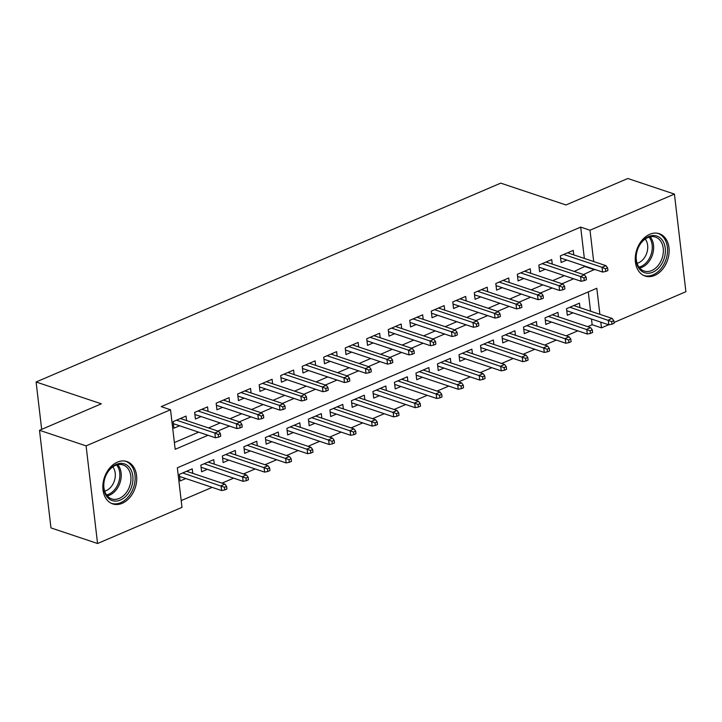 <?xml version="1.0" encoding="UTF-8"?>
<svg xmlns="http://www.w3.org/2000/svg" width="722" height="722" viewBox="0 0 722 722"><rect width="100%" height="100%" fill="white"/><g stroke="black" fill="none" stroke-linecap="round" stroke-linejoin="round"><path stroke-width="1.08" d="M117.37 462.143A22.337 16.236 -71.5 0 1 126.882 461.548A22.337 16.236 -71.5 0 1 136.566 481.664A22.337 16.236 -71.5 0 1 122.208 503.306A22.337 16.236 -71.5 0 1 112.704 503.902A22.337 16.236 -71.5 0 1 103.011 483.776A22.337 16.236 -71.5 0 1 117.37 462.143M649.782 234.289A22.337 16.236 -71.5 0 1 659.285 233.693A22.337 16.236 -71.5 0 1 668.978 253.81A22.337 16.236 -71.5 0 1 654.619 275.452A22.337 16.236 -71.5 0 1 645.116 276.048A22.337 16.236 -71.5 0 1 635.423 255.931A22.337 16.236 -71.5 0 1 649.782 234.289M599.874 314.314L596.814 288.268L177.341 467.793L181.989 507.367L97.56 543.504L50.964 527.908L39.493 430.285L101.342 403.815L36.1 381.992L500.752 183.135L565.985 204.967L627.833 178.496L674.429 194.092L685.9 291.715L614.034 322.472M608.655 324.774L601.471 327.851L600.794 322.138M587.681 326.642L592.148 324.729L601.471 327.851M181.195 500.599L212.133 487.359M221.988 483.144L233.639 478.154M243.494 473.939L255.155 468.948M265.01 464.733L276.67 459.743M286.526 455.528L298.177 450.537M308.032 446.322L319.693 441.332M329.548 437.117L341.199 432.126M351.054 427.911L362.715 422.921M372.57 418.697L384.221 413.715M394.077 409.491L405.737 404.51M415.592 400.286L427.243 395.304M437.099 391.08L448.759 386.099M458.614 381.875L470.266 376.884M480.121 372.669L491.781 367.678M501.637 363.464L513.297 358.473M523.152 354.258L534.803 349.267M544.659 345.053L556.319 340.062M566.174 335.847L577.826 330.856M186.565 420.601L186.041 416.089L173.136 421.612L173.912 428.209L179.588 425.781M208.08 411.396L207.548 406.883L194.642 412.406L195.418 419.004L201.104 416.567M229.596 402.19L229.064 397.678L216.158 403.201L216.934 409.798L222.611 407.361M251.103 392.976L250.57 388.472L237.664 393.995L238.44 400.593L244.126 398.156M272.618 383.77L272.086 379.267L259.18 384.79L259.956 391.387L265.633 388.95M294.125 374.565L293.601 370.061L280.687 375.584L281.463 382.182L287.148 379.745M315.64 365.359L315.108 360.856L302.202 366.379L302.978 372.976L308.655 370.539M337.147 356.154L336.623 351.65L323.709 357.173L324.485 363.762L330.171 361.334M358.663 346.948L358.13 342.436L345.224 347.968L346 354.556L351.677 352.128M380.169 337.743L379.646 333.23L366.74 338.753L367.507 345.351L373.193 342.923M401.685 328.537L401.152 324.025L388.246 329.548L389.023 336.145L394.699 333.717M423.191 319.332L422.668 314.819L409.762 320.342L410.538 326.94L416.215 324.512M444.707 310.126L444.174 305.614L431.269 311.137L432.045 317.734L437.731 315.306M466.222 300.921L465.69 296.408L452.784 301.931L453.56 308.529L459.237 306.101M487.729 291.715L487.197 287.203L474.291 292.726L475.067 299.323L480.753 296.895M509.245 282.51L508.712 277.997L495.806 283.52L496.583 290.118L502.259 287.69M530.751 273.304L530.228 268.792L517.313 274.315L518.089 280.912L523.775 278.475M552.267 264.099L551.734 259.586L538.829 265.109L539.605 271.707L545.281 269.27M579.974 307.653L579.441 303.15L566.535 308.673L567.312 315.27L572.997 312.834M558.467 316.859L557.935 312.355L545.029 317.879L545.805 324.476L551.482 322.039M536.951 326.073L536.419 321.561L523.513 327.084L524.289 333.681L529.975 331.245M515.445 335.279L514.912 330.766L502.007 336.29L502.783 342.887L508.459 340.45M493.929 344.484L493.397 339.972L480.491 345.495L481.267 352.092L486.944 349.665M472.414 353.69L471.89 349.177L458.984 354.701L459.752 361.298L465.437 358.87M450.907 362.895L450.375 358.383L437.469 363.906L438.245 370.503L443.922 368.076M429.391 372.101L428.868 367.588L415.962 373.112L416.729 379.709L422.415 377.281M407.885 381.306L407.352 376.794L394.447 382.317L395.223 388.914L400.9 386.487M386.369 390.512L385.846 385.999L372.931 391.523L373.707 398.12L379.393 395.692M364.863 399.717L364.33 395.205L351.424 400.728L352.201 407.325L357.877 404.898M343.347 408.923L342.815 404.41L329.909 409.943L330.685 416.531L336.371 414.103M321.841 418.128L321.308 413.625L308.402 419.148L309.178 425.736L314.855 423.309M300.325 427.334L299.792 422.83L286.887 428.354L287.663 434.951L293.349 432.514M278.818 436.539L278.286 432.036L265.38 437.559L266.156 444.156L271.833 441.72M257.303 445.745L256.77 441.241L243.865 446.765L244.641 453.362L250.317 450.925M235.787 454.95L235.264 450.447L222.358 455.97L223.125 462.567L228.811 460.131M214.281 464.165L213.748 459.652L200.842 465.176L201.619 471.773L207.295 469.336M592.148 324.729L591.48 319.025M590.56 311.2L588.295 291.923M192.765 473.37L192.242 468.858L179.336 474.381L180.103 480.978L185.789 478.542M584.36 258.431L580.678 227.105L161.205 406.63L170.527 409.744L175.175 449.319L207.981 435.276M174.381 442.559L198.667 432.162M208.523 427.947L220.174 422.957M230.029 418.733L241.69 413.751M251.545 409.527L263.196 404.546M273.051 400.322L284.712 395.34M294.567 391.116L306.227 386.135M316.083 381.911L327.734 376.92M337.589 372.705L349.249 367.715M359.105 363.5L370.756 358.509M380.611 354.294L392.272 349.304M402.127 345.089L413.778 340.098M423.633 335.883L435.294 330.893M445.149 326.678L456.8 321.687M466.656 317.472L478.316 312.482M488.171 308.267L499.823 303.276M509.678 299.061L521.338 294.071M531.193 289.856L542.854 284.865M552.709 280.641L564.36 275.66M574.216 271.436L585.28 266.256M573.773 254.884L573.25 250.381L560.335 255.904L561.111 262.501L566.797 260.064M36.1 381.992L41.668 429.355M39.493 430.285L86.089 445.88L170.527 409.744M97.56 543.504L86.089 445.88M580.678 227.105L590 230.228L674.429 194.092M583.538 274.559L594.594 269.369M593.683 261.545L590 230.228M217.836 431.061L229.497 426.07M239.352 421.856L251.012 416.865M260.868 412.65L272.519 407.659M282.374 403.445L294.034 398.454M303.89 394.239L315.541 389.248M325.396 385.034L337.057 380.043M346.912 375.828L358.563 370.837M368.419 366.623L380.079 361.632M389.934 357.417L401.585 352.426M411.441 348.212L423.101 343.221M432.956 338.997L444.608 334.015M454.463 329.792L466.123 324.81M475.978 320.586L487.639 315.604M497.494 311.381L509.145 306.39M519.001 302.175L530.661 297.184M540.516 292.97L552.168 287.979M562.023 283.764L573.683 278.773M585.325 266.68L594.648 269.802M560.588 257.989L602.617 272.05L602.058 267.302L563.692 254.469M605.469 268.801L605.776 271.445L607.924 270.524L607.617 267.88L605.469 268.801L602.058 267.302L605.929 265.651L567.564 252.808M602.617 272.05L605.776 271.445M607.617 267.88L605.929 265.651M611.976 324.214L614.124 323.294L613.817 320.649L611.669 321.57L611.976 324.214L608.817 324.819L608.258 320.072L612.13 318.42L573.764 305.577M611.669 321.57L569.893 307.238M608.817 324.819L566.788 310.758M612.13 318.42L613.817 320.649M648.618 236.563A19.323 14.052 -71.5 0 1 665.233 248.16A19.323 14.052 -71.5 0 1 652.805 272.185A19.323 14.052 -71.5 0 1 636.19 260.588A19.323 14.052 -71.5 0 1 648.618 236.563M651.713 270.551A17.897 13.014 108.5 0 0 663.22 253.214A17.897 13.014 108.5 0 0 655.459 237.087A17.897 13.014 108.5 0 0 647.842 237.574A17.897 13.014 108.5 0 0 636.335 254.911A17.897 13.014 108.5 0 0 644.096 271.03A17.897 13.014 108.5 0 0 651.713 270.551M645.197 239.054A14.088 10.243 -71.5 0 1 647.056 252.113A14.088 10.243 -71.5 0 1 638.573 262.781A14.088 10.243 -71.5 0 1 637.084 263.286M643.401 275.317A22.192 16.137 108.5 0 0 643.672 275.416A22.192 16.137 108.5 0 0 653.112 274.82A22.192 16.137 108.5 0 0 667.381 253.323A22.192 16.137 108.5 0 0 657.751 233.332A22.192 16.137 108.5 0 0 657.48 233.242M129.825 467.937A19.323 14.052 -71.5 0 1 127.37 494.543A19.323 14.052 -71.5 0 1 106.775 496.51A19.323 14.052 -71.5 0 1 109.23 469.905A19.323 14.052 -71.5 0 1 129.825 467.937M106.694 495.139A17.897 13.014 108.5 0 0 111.693 498.884A17.897 13.014 108.5 0 0 128.038 489.904A17.897 13.014 108.5 0 0 128.047 468.686A17.897 13.014 108.5 0 0 123.047 464.941A17.897 13.014 108.5 0 0 106.703 473.921A17.897 13.014 108.5 0 0 106.694 495.139M112.785 466.899A14.088 10.243 -71.5 0 1 113.047 467.233A14.088 10.243 -71.5 0 1 114.266 481.159A14.088 10.243 -71.5 0 1 104.672 491.141M111.26 503.27L111.007 503.18A22.192 16.137 108.5 0 0 111.26 503.27A22.192 16.137 108.5 0 0 131.53 492.133A22.192 16.137 108.5 0 0 131.539 465.816A22.192 16.137 108.5 0 0 125.339 461.178A22.192 16.137 108.5 0 0 125.068 461.096L125.339 461.178M539.072 267.194L581.102 281.264L580.551 276.508L542.186 263.674M583.954 278.006L584.26 280.65L586.417 279.73L586.102 277.086L583.954 278.006L580.551 276.508L584.423 274.856L546.058 262.014M581.102 281.264L584.26 280.65M586.102 277.086L584.423 274.856M517.566 276.4L559.595 290.47L559.036 285.713L520.67 272.88M562.447 287.212L562.754 289.856L564.902 288.935L564.595 286.291L562.447 287.212L559.036 285.713L562.907 284.062L524.542 271.219M559.595 290.47L562.754 289.856M564.595 286.291L562.907 284.062M496.05 285.605L538.08 299.675L537.52 294.919L499.155 282.085M540.931 296.417L541.238 299.061L543.395 298.141L543.079 295.497L540.931 296.417L537.52 294.919L541.392 293.267L503.035 280.425M538.08 299.675L541.238 299.061M543.079 295.497L541.392 293.267M474.534 294.811L516.573 308.881L516.013 304.133L477.648 291.291M519.416 305.632L519.732 308.267L521.88 307.346L521.573 304.702L519.416 305.632L516.013 304.133L519.885 302.473L481.52 289.63M516.573 308.881L519.732 308.267M521.573 304.702L519.885 302.473M590.461 333.42L592.618 332.499L592.302 329.855L590.154 330.775L590.461 333.42L587.302 334.024L586.742 329.277L590.614 327.626L552.249 314.783M590.154 330.775L548.377 316.444M587.302 334.024L545.272 319.963M590.614 327.626L592.302 329.855M568.954 342.625L571.102 341.705L570.795 339.06L568.638 339.981L568.954 342.625L565.795 343.239L565.236 338.483L569.107 336.831L530.742 323.988M568.638 339.981L526.87 325.649M565.795 343.239L523.757 329.169M569.107 336.831L570.795 339.06M547.438 351.831L549.595 350.91L549.28 348.266L547.132 349.186L547.438 351.831L544.28 352.444L543.72 347.688L547.592 346.037L509.227 333.194M547.132 349.186L505.355 334.855M544.28 352.444L502.25 338.374M547.592 346.037L549.28 348.266M525.932 361.036L528.08 360.116L527.773 357.471L525.616 358.392L525.932 361.036L522.773 361.65L522.214 356.894L526.085 355.242L487.72 342.399M525.616 358.392L483.848 344.06M522.773 361.65L480.735 347.58M526.085 355.242L527.773 357.471M453.028 304.016L495.057 318.086L494.498 313.339L456.133 300.496M497.909 314.837L498.216 317.472L500.373 316.552L500.057 313.917L497.909 314.837L494.498 313.339L498.37 311.678L460.004 298.845M495.057 318.086L498.216 317.472M500.057 313.917L498.37 311.678M504.416 370.242L506.564 369.321L506.257 366.686L504.109 367.606L504.416 370.242L501.258 370.855L500.698 366.108L504.57 364.448L466.204 351.605M504.109 367.606L462.333 353.266M501.258 370.855L459.228 356.785M504.57 364.448L506.257 366.686M431.512 313.222L473.551 327.292L472.991 322.544L434.626 309.702M476.394 324.043L476.71 326.678L478.857 325.757L478.551 323.122L476.394 324.043L472.991 322.544L476.863 320.884L438.498 308.05M473.551 327.292L476.71 326.678M478.551 323.122L476.863 320.884M482.91 379.447L485.058 378.527L484.751 375.891L482.594 376.812L482.91 379.447L479.742 380.061L479.191 375.314L483.063 373.653L444.698 360.82M482.594 376.812L440.826 362.471M479.742 380.061L437.712 365.991M483.063 373.653L484.751 375.891M410.006 322.436L452.035 336.497L451.476 331.75L413.11 318.907M454.887 333.248L455.194 335.883L457.351 334.963L457.035 332.328L454.887 333.248L451.476 331.75L455.347 330.089L416.982 317.256M452.035 336.497L455.194 335.883M457.035 332.328L455.347 330.089M461.394 388.653L463.542 387.732L463.235 385.097L461.087 386.017L461.394 388.653L458.235 389.266L457.676 384.519L461.548 382.859L423.182 370.025M461.087 386.017L419.311 371.677M458.235 389.266L416.206 375.196M461.548 382.859L463.235 385.097M388.49 331.642L430.529 345.703L429.969 340.955L391.604 328.113M433.371 342.454L433.687 345.089L435.835 344.168L435.528 341.533L433.371 342.454L429.969 340.955L433.841 339.295L395.475 326.461M430.529 345.703L433.687 345.089M435.528 341.533L433.841 339.295M439.878 397.858L442.035 396.938L441.72 394.302L439.572 395.223L439.878 397.858L436.72 398.472L436.169 393.725L440.041 392.064L401.676 379.23M439.572 395.223L397.804 380.882M436.72 398.472L394.69 384.411M440.041 392.064L441.72 394.302M366.984 340.847L409.013 354.908L408.453 350.161L370.088 337.318M411.865 351.659L412.172 354.294L414.32 353.374L414.013 350.739L411.865 351.659L408.453 350.161L412.325 348.5L373.96 335.667M409.013 354.908L412.172 354.294M414.013 350.739L412.325 348.5M418.372 407.064L420.52 406.143L420.213 403.508L418.065 404.428L418.372 407.064L415.213 407.677L414.654 402.93L418.525 401.27L380.16 388.436M418.065 404.428L376.288 390.088M415.213 407.677L373.184 393.616M418.525 401.27L420.213 403.508M345.468 350.053L387.497 364.114L386.947 359.366L348.582 346.524M390.349 360.865L390.665 363.5L392.813 362.579L392.506 359.944L390.349 360.865L386.947 359.366L390.819 357.706L352.453 344.872M387.497 364.114L390.665 363.5M392.506 359.944L390.819 357.706M396.856 416.269L399.013 415.349L398.697 412.713L396.549 413.634L396.856 416.269L393.698 416.883L393.138 412.136L397.019 410.475L358.653 397.642M396.549 413.634L354.782 399.293M393.698 416.883L351.668 402.822M397.019 410.475L398.697 412.713M323.961 359.258L365.991 373.319L365.431 368.572L327.066 355.738M368.843 370.07L369.15 372.705L371.298 371.785L370.991 369.15L368.843 370.07L365.431 368.572L369.303 366.911L330.938 354.078M365.991 373.319L369.15 372.705M370.991 369.15L369.303 366.911M375.35 425.475L377.498 424.554L377.191 421.919L375.043 422.839L375.35 425.475L372.191 426.088L371.631 421.341L375.503 419.681L337.138 406.847M375.043 422.839L333.266 408.499M372.191 426.088L330.162 412.027M375.503 419.681L377.191 421.919M302.446 368.464L344.475 382.525L343.925 377.777L305.559 364.944M347.327 379.276L347.634 381.911L349.791 380.99L349.475 378.355L347.327 379.276L343.925 377.777L347.796 376.117L309.431 363.283M344.475 382.525L347.634 381.911M349.475 378.355L347.796 376.117M353.834 434.68L355.991 433.76L355.675 431.124L353.527 432.045L353.834 434.68L350.675 435.294L350.116 430.547L353.988 428.886L315.622 416.053M353.527 432.045L311.751 417.713M350.675 435.294L308.646 421.233M353.988 428.886L355.675 431.124M332.328 443.886L334.476 442.965L334.169 440.33L332.012 441.25L332.328 443.886L329.169 444.499L328.609 439.752L332.481 438.092L294.116 425.258M332.012 441.25L290.244 426.919M329.169 444.499L287.13 430.438M332.481 438.092L334.169 440.33M310.812 453.091L312.969 452.171L312.653 449.535L310.505 450.456L310.812 453.091L307.653 453.705L307.094 448.958L310.965 447.306L272.6 434.463M310.505 450.456L268.728 436.124M307.653 453.705L265.624 439.644M310.965 447.306L312.653 449.535M280.939 377.669L322.969 391.73L322.409 386.983L284.044 374.149M325.821 388.481L326.127 391.116L328.275 390.196L327.968 387.561L325.821 388.481L322.409 386.983L326.281 385.331L287.916 372.489M322.969 391.73L326.127 391.116M327.968 387.561L326.281 385.331M259.424 386.875L301.453 400.936L300.893 396.188L262.528 383.355M304.305 397.687L304.612 400.331L306.769 399.41L306.453 396.766L304.305 397.687L300.893 396.188L304.765 394.537L266.409 381.694M301.453 400.936L304.612 400.331M306.453 396.766L304.765 394.537M237.908 396.08L279.946 410.141L279.387 405.394L241.022 392.56M282.789 406.892L283.105 409.536L285.253 408.616L284.946 405.972L282.789 406.892L279.387 405.394L283.259 403.742L244.893 390.9M279.946 410.141L283.105 409.536M284.946 405.972L283.259 403.742M289.305 462.306L291.453 461.385L291.147 458.741L288.99 459.661L289.305 462.306L286.147 462.91L285.587 458.163L289.459 456.512L251.094 443.669M288.99 459.661L247.222 445.33M286.147 462.91L244.108 448.849M289.459 456.512L291.147 458.741M216.401 405.286L258.431 419.356L257.871 414.599L219.506 401.766M261.283 416.098L261.59 418.742L263.747 417.821L263.431 415.177L261.283 416.098L257.871 414.599L261.743 412.948L223.378 400.105M258.431 419.356L261.59 418.742M263.431 415.177L261.743 412.948M267.79 471.511L269.938 470.591L269.631 467.946L267.483 468.867L267.79 471.511L264.631 472.116L264.072 467.369L267.943 465.717L229.578 452.875M267.483 468.867L225.706 454.535M264.631 472.116L222.602 458.055M267.943 465.717L269.631 467.946M194.886 414.491L236.924 428.561L236.365 423.805L197.999 410.971M239.767 425.303L240.083 427.947L242.231 427.027L241.924 424.383L239.767 425.303L236.365 423.805L240.236 422.153L201.871 409.311M236.924 428.561L240.083 427.947M241.924 424.383L240.236 422.153M246.283 480.717L248.431 479.796L248.124 477.152L245.967 478.072L246.283 480.717L243.115 481.33L242.565 476.574L246.437 474.923L208.071 462.08M245.967 478.072L204.2 463.741M243.115 481.33L201.086 467.26M246.437 474.923L248.124 477.152M173.379 423.697L215.409 437.767L214.849 433.01L176.484 420.177M218.261 434.509L218.567 437.153L220.724 436.232L220.409 433.588L218.261 434.509L214.849 433.01L218.721 431.359L180.356 418.516M215.409 437.767L218.567 437.153M220.409 433.588L218.721 431.359M224.768 489.922L226.916 489.002L226.609 486.357L224.461 487.278L224.768 489.922L221.609 490.536L221.049 485.78L224.921 484.128L186.556 471.286M224.461 487.278L182.684 472.946M221.609 490.536L179.579 476.466M224.921 484.128L226.609 486.357M650.143 236.834A17.897 13.014 -71.5 0 1 652.841 253.485A17.897 13.014 -71.5 0 1 642.002 267.302A17.897 13.014 -71.5 0 1 639.701 268.033M638.979 267.122A17.31 12.581 108.5 0 0 641.019 266.454A17.31 12.581 108.5 0 0 651.47 253.205A17.31 12.581 108.5 0 0 649.015 237.132M117.731 464.688A17.897 13.014 -71.5 0 1 118.336 465.437A17.897 13.014 -71.5 0 1 119.798 483.37A17.897 13.014 -71.5 0 1 107.289 495.888M106.576 494.967A17.31 12.581 108.5 0 0 118.516 482.783A17.31 12.581 108.5 0 0 117.063 465.555A17.31 12.581 108.5 0 0 116.603 464.986"/></g></svg>
